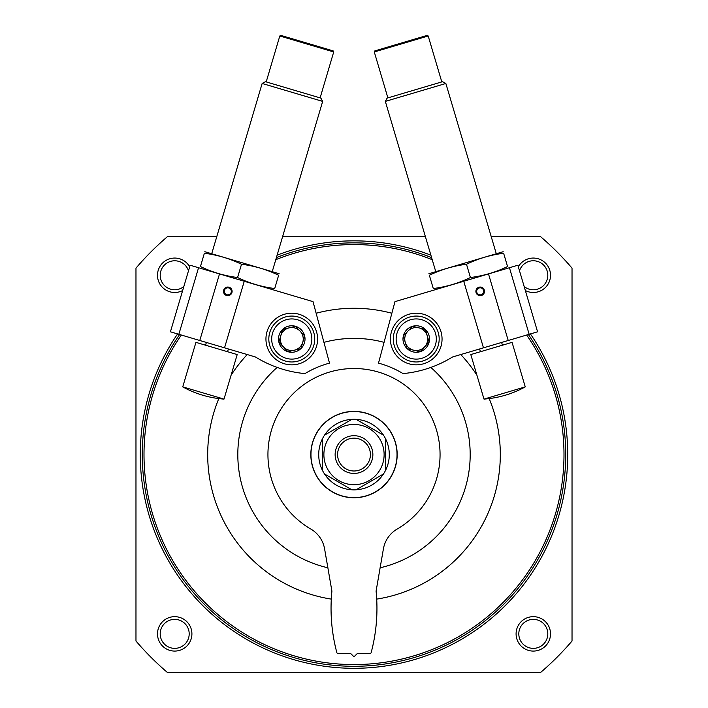 <?xml version="1.0" encoding="UTF-8"?>
<svg xmlns="http://www.w3.org/2000/svg" width="708" height="708" viewBox="0 0 708 708"><rect width="100%" height="100%" fill="white"/><g stroke="black" fill="none" stroke-linecap="round" stroke-linejoin="round"><path stroke-width="1.06" d="M430.836 367.425A116.183 116.183 0 0 1 380.063 567.798M327.937 567.798A116.183 116.183 0 0 1 277.164 367.425M323.937 342.345A116.183 116.183 0 0 1 384.063 342.345M530.407 333.919A213.719 213.719 0 0 1 290.855 658.759A213.719 213.719 0 0 1 177.593 333.919M277.111 255.163A213.719 213.719 0 0 1 430.889 255.163M299.298 247.968L304.077 246.765M305.068 246.526L307.113 246.057M403.994 246.782L402.932 246.526M491.193 236.552L540.452 236.552A286.873 286.873 0 0 1 572.029 268.128L572.029 641.023A286.873 286.873 0 0 1 540.452 672.6L167.548 672.6A286.873 286.873 0 0 1 135.971 641.023L135.971 268.128A286.873 286.873 0 0 1 167.548 236.552L216.807 236.552M282.625 236.552L425.375 236.552M191.912 633.872A17.213 17.213 0 0 1 166.097 648.776A17.213 17.213 0 0 1 166.097 618.969A17.213 17.213 0 0 1 191.912 633.872M518.318 266.801A17.213 17.213 0 0 1 550.514 275.279A17.213 17.213 0 0 1 525.354 290.546M550.514 633.872A17.213 17.213 0 0 1 524.69 648.776A17.213 17.213 0 0 1 524.69 618.969A17.213 17.213 0 0 1 550.514 633.872M182.646 290.546A17.213 17.213 0 0 1 159.53 283.404A17.213 17.213 0 0 1 166.398 260.199A17.213 17.213 0 0 1 189.682 266.801M183.832 286.536A14.496 14.496 0 0 1 162.415 282.961A14.496 14.496 0 0 1 168.584 262.137A14.496 14.496 0 0 1 188.496 270.81M547.797 633.872A14.496 14.496 0 0 1 526.053 646.422A14.496 14.496 0 0 1 526.053 621.314A14.496 14.496 0 0 1 547.797 633.872M526.646 335.034A209.993 209.993 0 0 1 291.386 655.015A209.993 209.993 0 0 1 181.354 335.034M275.766 259.694A209.993 209.993 0 0 1 432.234 259.694M489.175 398.586A146.308 146.308 0 0 1 376.7 599.11M331.3 599.11A146.308 146.308 0 0 1 218.825 398.586M231.074 375.231A146.308 146.308 0 0 1 247.225 354.549M316.14 313.255A146.308 146.308 0 0 1 391.86 313.255M460.775 354.549A146.308 146.308 0 0 1 476.926 375.231M528.389 334.521A211.719 211.719 0 0 1 291.138 656.741A211.719 211.719 0 0 1 179.611 334.521M276.394 257.597A211.719 211.719 0 0 1 431.606 257.597M519.504 270.81A14.496 14.496 0 0 1 547.797 275.279A14.496 14.496 0 0 1 524.168 286.536M189.195 633.872A14.496 14.496 0 0 1 167.451 646.422A14.496 14.496 0 0 1 167.451 621.314A14.496 14.496 0 0 1 189.195 633.872M224.418 290.351A3.531 3.531 0 0 0 228.622 294.776A3.531 3.531 0 0 0 230.357 288.917A3.531 3.531 0 0 0 224.418 290.351M199.78 340.495L170.424 331.804L190.142 265.234L313.024 301.635L329.503 363.133A94.668 94.668 0 0 0 304.944 373.603A114.749 114.749 0 0 1 255.473 356.991L199.78 340.495L219.498 273.925M316.52 346.354A25.815 25.815 0 0 1 273.04 356.797A25.815 25.815 0 0 1 285.74 313.918A25.815 25.815 0 0 1 316.52 346.354M224.533 347.832L244.251 281.262M178.841 334.291L198.559 267.73M223.675 290.13A4.301 4.301 0 0 0 228.799 295.537A4.301 4.301 0 0 0 230.923 288.386A4.301 4.301 0 0 0 223.675 290.13M279.802 35.984L280.872 35.4L333.141 50.879L333.716 51.95L279.802 35.984L266.199 81.916M211.727 253.676L262.146 83.473L322.662 101.394L272.244 271.606M262.146 83.473L265.429 81.686L320.883 98.111L322.662 101.394M320.113 97.89L333.716 51.95M227.569 351.717L228.383 348.964M182.744 386.878L224.002 399.1L237.198 354.566L195.939 342.353L182.744 386.878A100.695 100.695 0 0 0 224.002 399.1M282.642 329.406L295.528 326.317L304.652 335.928L300.891 348.628L288.006 351.726L278.881 342.114L282.642 329.406A13.248 13.248 0 0 1 304.652 335.928A13.248 13.248 0 0 1 288.006 351.726A13.248 13.248 0 0 1 282.642 329.406L278.881 342.114L283.448 346.92A11.478 11.478 0 0 1 289.085 327.866A11.478 11.478 0 0 1 302.767 342.283L304.652 335.928L295.696 326.485M272.509 333.318A20.081 20.081 0 0 1 306.334 325.193A20.081 20.081 0 0 1 296.457 358.549A20.081 20.081 0 0 1 272.509 333.318M269.766 332.503A22.948 22.948 0 0 1 308.414 323.22A22.948 22.948 0 0 1 297.121 361.337A22.948 22.948 0 0 1 269.766 332.503M302.767 342.283A11.478 11.478 0 0 1 294.448 350.177L300.891 348.628L302.767 342.283M288.006 351.726L294.448 350.177A11.478 11.478 0 0 1 283.448 346.92M295.528 326.317L289.085 327.866M274.713 288.528C261.73 286.89 249.349 283.227 237.578 277.527C224.595 275.89 212.223 272.226 200.444 266.535C199.842 268.553 199.842 268.553 200.444 266.535L204.373 253.252C204.975 251.234 204.975 251.234 204.373 253.252C217.356 254.898 229.728 258.562 241.508 264.252C254.491 265.889 266.863 269.562 278.642 275.253C279.244 273.226 279.244 273.226 278.642 275.253L274.713 288.528C274.111 290.554 274.111 290.554 274.713 288.528M204.833 251.712L279.102 273.713M241.508 264.252L237.578 277.527M483.582 290.351A3.531 3.531 0 0 0 477.643 288.917A3.531 3.531 0 0 0 479.378 294.776A3.531 3.531 0 0 0 483.582 290.351M488.502 273.925L517.858 265.234L537.576 331.804L452.527 356.991A114.749 114.749 0 0 1 403.056 373.603A94.668 94.668 0 0 0 378.497 363.133L394.976 301.635L488.502 273.925L508.22 340.495M391.48 346.354A25.815 25.815 0 0 1 422.26 313.918A25.815 25.815 0 0 1 434.96 356.797A25.815 25.815 0 0 1 391.48 346.354M463.749 281.262L483.467 347.832M509.441 267.73L529.159 334.291M484.325 290.13A4.301 4.301 0 0 0 477.077 288.386A4.301 4.301 0 0 0 479.201 295.537A4.301 4.301 0 0 0 484.325 290.13M374.284 51.95L374.859 50.879L427.128 35.4L428.198 35.984L374.284 51.95L387.887 97.89M435.756 271.606L385.338 101.394L445.854 83.473L496.273 253.676M385.338 101.394L387.117 98.111L442.571 81.686L445.854 83.473M480.431 351.717L479.617 348.964M504.627 392.993L525.256 386.878L512.061 342.353L470.802 354.566L483.998 399.1L504.627 392.993M429.119 342.114L419.994 351.726L407.109 348.628L403.348 335.928L412.472 326.317L425.358 329.406L429.119 342.114A13.248 13.248 0 0 1 407.109 348.628A13.248 13.248 0 0 1 412.472 326.317A13.248 13.248 0 0 1 429.119 342.114L425.358 329.406L418.915 327.866A11.478 11.478 0 0 1 424.552 346.92A11.478 11.478 0 0 1 405.233 342.283L407.109 348.628L419.764 351.672M435.491 333.318A20.081 20.081 0 0 1 411.543 358.549A20.081 20.081 0 0 1 401.666 325.193A20.081 20.081 0 0 1 435.491 333.318M438.234 332.503A22.948 22.948 0 0 1 410.879 361.337A22.948 22.948 0 0 1 399.586 323.22A22.948 22.948 0 0 1 438.234 332.503M405.233 342.283A11.478 11.478 0 0 1 407.905 331.123L403.348 335.928L405.233 342.283M412.472 326.317L407.905 331.123A11.478 11.478 0 0 1 418.915 327.866M419.994 351.726L424.552 346.92M507.556 266.535C508.158 268.553 508.158 268.553 507.556 266.535C495.777 272.226 483.405 275.89 470.422 277.527C458.651 283.227 446.27 286.89 433.287 288.528C433.889 290.554 433.889 290.554 433.287 288.528L429.358 275.253C428.756 273.226 428.756 273.226 429.358 275.253C441.137 269.562 453.509 265.889 466.492 264.252C478.272 258.562 490.644 254.898 503.627 253.252C503.025 251.234 503.025 251.234 503.627 253.252L507.556 266.535M428.898 273.713L503.167 251.712M466.492 264.252L470.422 277.527M384.125 454.571A30.125 30.125 0 0 1 338.937 480.661A30.125 30.125 0 0 1 338.937 428.49A30.125 30.125 0 0 1 384.125 454.571M372.868 454.571A18.868 18.868 0 0 1 344.566 470.917A18.868 18.868 0 0 1 344.566 438.234A18.868 18.868 0 0 1 372.868 454.571M356.106 489.794A35.285 35.285 0 0 1 324.547 435.137A35.285 35.285 0 0 1 389.285 454.571A35.285 35.285 0 0 1 356.106 489.794L383.453 474.006M385.559 470.36L385.559 438.783M383.453 435.137L356.106 419.348M351.894 419.348L324.547 435.137M322.441 438.783L322.441 470.36M324.547 474.006L351.894 489.794M397.029 454.571A43.029 43.029 0 0 1 332.486 491.839A43.029 43.029 0 0 1 332.486 417.304A43.029 43.029 0 0 1 397.029 454.571M370.417 454.571A16.417 16.417 0 0 1 345.796 468.793A16.417 16.417 0 0 1 345.796 440.358A16.417 16.417 0 0 1 370.417 454.571M397.179 454.571A43.179 43.179 0 0 1 332.415 491.963A43.179 43.179 0 0 1 332.415 417.18A43.179 43.179 0 0 1 397.179 454.571M310.75 528.982A28.692 28.692 0 0 1 324.583 548.797L331.91 591.145A172.124 172.124 0 0 0 336.84 652.599A1.434 1.434 0 0 0 338.22 653.67L350.841 653.67L354 656.82L357.159 653.67L369.78 653.67A1.434 1.434 0 0 0 371.16 652.599A172.124 172.124 0 0 0 376.09 591.145L383.417 548.797A28.692 28.692 0 0 1 397.25 528.982A86.066 86.066 0 0 0 419.871 399.188A86.066 86.066 0 0 0 288.129 399.188A86.066 86.066 0 0 0 310.75 528.982M205.559 345.203L206.382 342.451M441.801 81.916L428.198 35.984M502.441 345.203L501.618 342.451M483.998 399.1A100.695 100.695 0 0 0 525.256 386.878"/></g></svg>
